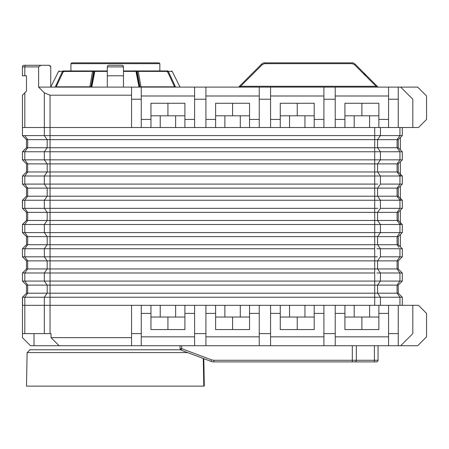 <?xml version="1.0" encoding="UTF-8"?>
<svg xmlns="http://www.w3.org/2000/svg" width="449" height="449" viewBox="0 0 449 449"><rect width="100%" height="100%" fill="white"/><g stroke="black" fill="none" stroke-linecap="round" stroke-linejoin="round"><path stroke-width="0.67" d="M180.498 349.771L29.993 349.771L27.114 352.6L26.513 386.14L203.807 386.14L203.268 358.482M180.049 345.73L180.049 348.649L181.665 348.649L181.099 350.164L211.008 361.378A8.082 8.082 0 0 0 213.842 361.894L365.935 361.894M180.049 348.649L181.099 350.164L180.049 348.654M194.597 333.607L205.911 333.607M215.61 317.039L224.882 317.039L224.882 305.32L194.597 305.32L194.597 313.402L184.898 313.402L184.898 329.566L150.954 329.566L150.954 305.32L141.255 305.32L141.255 345.73L30.532 345.73L22.45 337.648L22.551 297.238M259.253 333.607L270.567 333.607M280.266 317.039L289.538 317.039L289.538 305.32L259.253 305.32L259.253 313.402L249.554 313.402L249.554 329.566L215.61 329.566L215.61 313.402L205.911 313.402L205.911 305.32M323.909 333.607L335.223 333.607M344.922 317.039L354.194 317.039L354.194 305.32L323.909 305.32L323.909 313.402L314.21 313.402L314.21 329.566L280.266 329.566L280.266 313.402L270.567 313.402L270.567 305.32M412.811 305.32L418.468 305.32L426.55 313.402L426.55 336.84L417.66 345.73L400.688 345.73L412.811 333.607L412.811 305.32L388.565 305.32L388.565 313.402L378.866 313.402L378.866 329.566L344.922 329.566L344.922 313.402L335.223 313.402L335.223 305.32M141.255 345.73L400.688 345.73M388.565 333.607L398.263 333.607L398.263 305.32M398.263 345.73L398.263 333.607M335.223 345.73L335.223 313.402M388.565 345.73L388.565 336.84L335.223 336.84M354.194 317.039L378.866 317.039M361.894 329.566L361.894 317.039M398.302 293.236L402.304 297.238L402.304 305.32L402.304 297.238L374.713 297.238L374.713 305.32L344.922 305.32L344.922 313.402M388.565 305.32L369.594 305.32L369.594 317.039M378.866 305.32L378.866 313.402M388.565 313.402L388.565 336.84M270.567 345.73L270.567 313.402M323.909 345.73L323.909 336.84L270.567 336.84M289.538 317.039L314.21 317.039M297.238 317.039L297.238 329.566M323.909 305.32L280.266 305.32L280.266 313.402M314.21 313.402L314.21 305.32L304.938 305.32L304.938 317.039M323.909 313.402L323.909 336.84M205.911 345.73L205.911 313.402M259.253 345.73L259.253 336.84L205.911 336.84M224.882 317.039L249.554 317.039M232.582 317.039L232.582 329.566M259.253 305.32L215.61 305.32L215.61 313.402M249.554 313.402L249.554 305.32L240.282 305.32L240.282 317.039M259.253 313.402L259.253 336.84M194.597 305.32L175.626 305.32L175.626 317.039L184.898 317.039M150.954 317.039L175.626 317.039M160.226 317.039L160.226 305.32L150.954 305.32L184.898 305.32L184.898 313.402M167.926 317.039L167.926 329.566M150.954 313.402L141.255 313.402M131.557 337.648L51.023 337.648L51.023 333.607L22.45 333.607M51.023 337.648L59.105 345.73M141.255 305.32L22.45 305.32L22.45 297.238L26.491 293.197L26.491 285.115L22.45 281.074L24.818 281.074L22.45 281.074L22.45 272.992L22.764 272.992M44.328 333.607L44.328 305.32L131.557 305.32L131.557 345.73M131.557 333.607L141.255 333.607M194.597 345.73L194.597 336.84L141.255 336.84M194.597 313.402L194.597 336.84M378.058 345.73L378.058 360.278A1.616 1.616 0 0 1 376.442 361.894L374.258 361.894L374.421 360.278L356.338 360.278L356.338 345.73M354.727 361.894L352.319 361.894L352.319 360.278L356.338 360.278A1.616 1.611 90 0 1 354.727 361.894L374.258 361.894M150.954 115.797L160.226 115.797L160.226 127.516L150.954 127.516L205.911 127.516L205.911 87.106L131.557 87.106L131.557 127.516L22.45 127.516L22.45 95.188L23.124 94.515M22.607 151.762L26.491 147.721L26.491 139.639L50.041 139.639L50.041 135.598L44.328 135.598L402.304 135.598L402.304 127.516L402.304 135.598L401.496 136.406M377.401 256.828L22.45 256.828L22.45 248.746L26.491 244.705L26.491 236.623L22.45 232.582L402.304 232.582L398.263 236.623L398.263 244.705L50.041 244.705L50.041 236.623L374.713 236.623L26.491 236.623L22.45 232.582L22.45 224.5L26.491 220.459L26.491 212.377L22.45 208.336L22.45 200.254L26.491 196.213L26.491 188.131L22.45 184.09L22.45 176.008L26.491 171.967L26.491 163.885L22.45 159.844L22.45 151.762L26.491 147.721L50.041 147.721L50.041 139.639L374.713 139.639L374.713 127.516L344.922 127.516L344.922 103.27L378.866 103.27L378.866 119.434L388.565 119.434L388.565 127.516L398.263 127.516L398.263 87.106L388.565 87.106L388.565 119.434M314.21 119.434L314.21 127.516L280.266 127.516L280.266 103.27L314.21 103.27L314.21 119.434L323.909 119.434L323.909 127.516L354.194 127.516L354.194 115.797L378.866 115.797M249.554 119.434L249.554 127.516L215.61 127.516L215.61 103.27L249.554 103.27L249.554 119.434L259.253 119.434L259.253 127.516L289.538 127.516L289.538 115.797L314.21 115.797M22.607 224.5L26.491 220.459L47.184 220.459L27.675 220.459L27.675 212.377L26.491 212.377L22.45 208.336L22.45 200.254L26.491 196.213L47.184 196.213L27.675 196.213L27.675 188.131L26.491 188.131L22.45 184.09L22.45 176.008L26.491 171.967L27.675 171.967L27.675 163.885L26.491 163.885L22.45 159.844L22.45 151.762L50.041 151.762L50.041 147.721L374.713 147.721L374.713 139.639L377.57 139.639L380.426 135.598L377.895 135.598M22.45 151.762L22.45 159.844L44.328 159.844L44.328 151.762L47.184 147.721L27.675 147.721L27.675 139.639L24.818 135.598L22.45 135.598L22.45 127.516L22.45 135.598L44.328 135.598L44.328 92.82L38.614 87.106L131.557 87.106M26.491 139.639L22.45 135.598L26.491 139.639M27.675 163.885L24.818 159.844L27.675 163.885L50.041 163.885L50.041 159.844L44.328 159.844L50.041 159.844L50.041 151.762L374.713 151.762L374.713 147.721L377.57 147.721L377.57 139.639L398.263 139.639L402.304 135.598L402.304 127.516M50.041 159.844L374.713 159.844L374.713 151.762L380.426 151.762L377.57 147.721L398.263 147.721L398.263 139.639M22.607 176.008L44.328 176.008L47.184 171.967L27.675 171.967L50.041 171.967L50.041 163.885L374.713 163.885L374.713 159.844L380.426 159.844L380.426 151.762L402.304 151.762L398.263 147.721L402.304 151.762L402.304 159.844L401.631 159.844M401.17 151.762L400.362 151.762M24.818 151.762L27.675 147.721L24.818 151.762L24.818 159.844L23.084 159.844M22.45 176.008L22.45 184.09L44.328 184.09L44.328 176.008L50.041 176.008L50.041 171.967L374.713 171.967L374.713 163.885L377.57 163.885L380.426 159.844L377.895 159.844M380.426 159.844L402.304 159.844L402.304 151.762L402.304 159.844L400.362 161.786L400.362 174.066M27.675 188.131L24.818 184.09L27.675 188.131L50.041 188.131L50.041 184.09L44.328 184.09L50.041 184.09L50.041 176.008L374.713 176.008L374.713 171.967L377.57 171.967L377.57 163.885L398.263 163.885L402.304 159.844L402.304 151.762M50.041 184.09L374.713 184.09L374.713 176.008L380.426 176.008L377.57 171.967L398.263 171.967L398.263 163.885M24.818 333.607L24.818 297.238L50.041 297.238L44.328 297.238L44.328 305.32L22.45 305.32L22.45 297.238L24.818 297.238L27.675 293.197L26.491 293.197L26.491 289.639M50.041 333.607L50.041 297.238L375.976 297.238M399.936 300.471L399.936 297.238L401.67 297.238M401.816 281.074L402.304 281.074L398.263 285.115L398.263 293.197L27.675 293.197L27.675 285.115L26.491 285.115L22.45 281.074L22.45 272.992L26.491 268.951L26.491 260.869L22.45 256.828L24.818 256.828L24.818 248.746L22.764 248.746M50.041 297.238L50.041 285.115L374.713 285.115L27.675 285.115L24.818 281.074L24.818 272.992L22.45 272.992L22.45 281.074M402.304 305.32L402.304 297.238L398.263 293.197L398.263 291.581M401.816 256.828L402.304 256.828L398.263 260.869L398.263 268.951L402.304 272.992L399.936 272.992L402.304 272.992L402.304 281.074L402.304 272.992L402.304 281.074L398.263 285.115L374.713 285.115L374.713 281.074L24.818 281.074L24.818 272.992L27.675 268.951L26.491 268.951L26.491 265.393M377.401 281.074L380.426 281.074L374.713 281.074L374.713 272.992L44.328 272.992L50.041 272.992L50.041 268.951L27.675 268.951L27.675 260.869L26.491 260.869L22.45 256.828L22.45 248.746L22.45 256.828M399.936 305.32L399.936 297.238L397.079 293.197L397.079 285.115L399.936 281.074L399.936 272.992L397.079 268.951L398.263 268.951L402.304 272.992L402.304 281.074L380.426 281.074L380.426 272.992L376.919 272.992M397.079 268.951L397.079 260.869L399.936 256.828L402.304 256.828L402.304 248.746L398.263 244.705L402.304 248.746L399.936 248.746L402.304 248.746L402.304 256.828L402.304 248.746L402.304 256.828L398.263 260.869L377.57 260.869L377.57 268.951L397.079 268.951L399.936 272.992L380.426 272.992L377.57 268.951L50.041 268.951L50.041 260.869L374.713 260.869L27.675 260.869L24.818 256.828L24.818 248.746L27.675 244.705L26.491 244.705L26.491 241.147M44.328 297.238L47.184 293.197L47.184 285.115L44.328 281.074L44.328 272.992L24.818 272.992L27.675 268.951M398.263 268.951L398.263 267.335M397.079 260.869L399.936 256.828L380.426 256.828L377.57 260.869L374.713 260.869L374.713 248.746L44.328 248.746L50.041 248.746L50.041 244.705L27.675 244.705L27.675 236.623L24.818 232.582L23.084 232.582M399.936 256.828L399.936 248.746L376.919 248.746M44.328 272.992L47.184 268.951L47.184 260.869L44.328 256.828L44.328 248.746L24.818 248.746L27.675 244.705M402.304 224.5L398.263 220.459L402.304 224.5L402.304 232.582L402.304 224.5L402.304 232.582L398.263 236.623L374.713 236.623L374.713 224.5L402.304 224.5L402.304 232.582L401.631 232.582M50.041 236.623L50.041 232.582L44.328 232.582L44.328 224.5L374.713 224.5L374.713 220.459L398.263 220.459L398.263 212.377L402.304 208.336L401.631 208.336M380.426 252.085L380.426 256.828L380.426 248.746L377.57 244.705L377.57 236.623L380.426 232.582L377.895 232.582M401.17 224.5L400.362 224.5L400.362 210.278L400.362 224.5M22.45 224.5L22.45 232.582L22.45 224.5L44.328 224.5L47.184 220.459L374.713 220.459L374.713 212.377L398.263 212.377M22.607 200.254L22.45 208.336L24.818 208.336L27.675 212.377L374.713 212.377L374.713 208.336L377.895 208.336M27.675 212.377L24.818 208.336L50.041 208.336L44.328 208.336L44.328 200.254L402.304 200.254L402.304 208.336L400.362 210.278M22.45 200.254L24.818 200.254L24.818 208.336L23.084 208.336M380.426 232.582L380.426 224.5L377.57 220.459L377.57 212.377L380.426 208.336L402.304 208.336L402.304 200.254L398.263 196.213L398.263 188.131L402.304 184.09L401.631 184.09M50.041 232.582L50.041 208.336L374.713 208.336L374.713 196.213L398.263 196.213L402.304 200.254L402.304 208.336L402.304 200.254M24.818 200.254L27.675 196.213L24.818 200.254L44.328 200.254L47.184 196.213L374.713 196.213L374.713 188.131L398.263 188.131M401.17 200.254L400.362 200.254L400.362 186.032L400.362 200.254M50.041 208.336L50.041 188.131L374.713 188.131L374.713 184.09L377.895 184.09M24.818 176.008L27.675 171.967L24.818 176.008L24.818 184.09L23.084 184.09M380.426 208.336L380.426 200.254L377.57 196.213L377.57 188.131L380.426 184.09L402.304 184.09L400.362 186.032M401.17 176.008L400.362 176.008L400.362 161.786M402.304 176.008L402.304 184.09L402.304 176.008L398.263 171.967L402.304 176.008L402.304 184.09L402.304 176.008L399.936 176.008L397.079 171.967L397.079 163.885L399.936 159.844L399.936 151.762L397.079 147.721L397.079 139.639L399.936 135.598L399.936 127.516M380.426 184.09L380.426 176.008L399.936 176.008L399.936 184.09L397.079 188.131L397.079 196.213L399.936 200.254L399.936 208.336L397.079 212.377L397.079 220.459L399.936 224.5L399.936 232.582L397.079 236.623L397.079 244.705L398.965 247.371M156.909 70.942L167.651 70.942L159.844 70.942L159.844 63.668L159.036 62.86L71.75 62.86L70.942 63.668L70.942 70.942L73.877 70.942L70.942 70.942M73.877 70.942L63.135 70.942C58.073 70.942 58.073 70.942 63.135 70.942A0.808 0.309 -90 0 1 63.41 71.374M167.651 70.942L167.342 71.75L167.651 70.942C172.713 70.942 172.713 70.942 167.651 70.942A0.808 0.752 90 0 1 168.324 71.391L172.192 71.391L180.049 87.106M412.811 127.516L418.468 127.516L426.55 119.434L426.55 95.996L417.66 87.106L400.688 87.106L412.811 99.229L412.811 127.516L398.263 127.516M388.565 99.229L398.263 99.229M344.922 115.797L354.194 115.797M361.894 103.27L361.894 115.797M335.223 127.516L335.223 95.996L388.565 95.996M335.223 119.434L344.922 119.434M388.565 127.516L378.866 127.516L378.866 119.434M378.866 127.516L369.594 127.516L369.594 115.797M335.223 99.229L323.909 99.229M280.266 115.797L289.538 115.797M297.238 103.27L297.238 115.797M270.567 127.516L270.567 95.996L323.909 95.996L323.909 119.434M270.567 119.434L280.266 119.434M304.938 115.797L304.938 127.516L323.909 127.516M270.567 99.229L259.253 99.229M215.61 115.797L249.554 115.797M232.582 103.27L232.582 115.797M205.911 95.996L259.253 95.996L259.253 119.434M205.911 119.434L215.61 119.434M240.282 115.797L240.282 127.516L259.253 127.516M224.882 115.797L224.882 127.516L205.911 127.516M205.911 99.229L194.597 99.229M160.226 115.797L184.898 115.797M167.926 115.797L167.926 103.27M141.255 87.106L141.255 95.996L194.597 95.996L194.597 119.434L184.898 119.434L184.898 127.516L175.626 127.516L175.626 115.797M194.597 119.434L194.597 127.516M50.041 135.598L50.041 127.516L150.954 127.516L150.954 103.27L184.898 103.27L184.898 119.434M141.255 95.996L141.255 119.434L150.954 119.434M194.597 87.106L194.597 95.996M205.911 87.106L259.253 87.106L259.253 95.996M270.567 95.996L270.567 87.106L259.253 87.106M270.567 87.106L323.909 87.106L323.909 95.996M335.223 95.996L335.223 87.106L323.909 87.106M335.223 87.106L388.565 87.106M400.688 87.106L398.263 87.106M131.557 99.229L141.255 99.229M44.328 92.82L50.041 95.188L131.557 95.188M50.041 95.188L50.041 127.516L22.45 127.516M22.45 95.188L26.491 91.147L26.491 75.791L22.45 75.791L22.45 66.901A1.616 1.616 0 0 1 24.066 65.285L25.958 65.285A1.616 1.145 90 0 0 24.818 66.901L22.45 66.901A1.616 1.616 0 0 1 24.066 65.285L49.121 65.285L40.898 65.285L38.614 66.901L24.818 66.901L24.818 75.791M38.721 65.285L40.91 65.285M49.289 65.296A1.616 1.616 0 0 0 49.121 65.285L50.737 66.901A1.616 1.616 0 0 0 50.72 66.671M50.361 65.863A1.616 1.616 0 0 0 50.266 65.756L50.726 66.733M50.737 66.901L50.737 87.106L58.595 71.391L59.319 70.942M38.614 87.106L38.614 66.901M26.491 75.791L26.491 91.147L24.818 92.82L24.818 127.516M252.422 73.327L238.879 86.87L240.597 86.298L376.105 86.298L377.822 86.87A0.808 0.808 0 0 0 378.395 87.106L377.946 87.106M377.834 87.106L376.105 87.106L377.834 87.106M366.087 75.135L354.996 64.044L354.424 64.617L376.105 86.298L376.105 87.106M354.996 64.044A4.041 4.041 0 0 0 352.139 62.86A4.041 4.041 0 0 1 354.996 64.044L377.822 86.87L366.171 75.219L364.79 74.983L365.598 74.983L363.174 73.367L363.746 72.794L365.868 74.916M378.064 87.033A0.808 0.808 0 0 0 378.114 87.055L377.822 86.87A0.808 0.808 0 0 0 377.963 86.983M365.929 74.977L363.83 72.878M354.424 64.617L352.139 63.668L264.562 63.668L262.278 64.617L261.705 64.044L251.339 74.411M352.139 63.668L352.139 62.86L264.562 62.86A4.041 4.041 0 0 0 261.705 64.044A4.041 4.041 0 0 1 264.562 62.86L264.562 63.668M262.278 64.617L240.597 86.298L240.597 87.106M107.311 70.942L95.059 70.942A0.808 0.292 90 0 0 94.795 71.391L91.787 87.106M93.476 70.942L92.814 70.942A0.808 0.746 90 0 1 93.56 71.739L92.522 71.391L92.814 70.942L95.048 70.942L93.476 70.942L95.048 70.942L94.312 71.75L94.795 71.391L107.311 71.391M108.927 65.285L121.859 65.285A1.616 1.616 0 0 1 123.475 66.901L123.004 65.756L121.859 65.285A1.616 1.616 0 0 1 123.475 66.901L123.004 65.756L121.859 65.285L108.927 65.285A1.616 1.616 0 0 0 107.311 66.901L107.311 75.791L123.475 75.791L123.475 87.106M107.311 75.791L107.311 87.106M128.728 70.942L131.276 70.942M167.342 71.75L168.324 71.391L175.587 87.106M174.622 87.106L174.616 86.814L140.964 86.814L138.264 71.391A0.808 0.337 170.1 0 0 137.647 71.481A0.808 0.337 170.1 0 0 137.226 71.739L137.972 70.942L135.744 70.942L136.474 71.75L135.727 70.942L123.475 70.942M136.474 71.75L135.991 71.391A0.808 0.292 -90 0 0 135.879 71.065A0.808 0.292 -90 0 0 135.727 70.942L157.476 70.942M138.999 87.106L135.991 71.391L123.475 71.391M107.311 66.901L123.475 66.901L123.475 75.791M91.299 87.106L94.312 71.75M63.444 71.75L62.462 71.391A0.808 0.752 -90 0 1 63.135 70.942M55.199 87.106L62.462 71.391L58.595 71.391M141.255 119.434L141.255 127.516M203.818 358.684L204.295 386.14L203.582 358.594L203.807 386.14M187.592 352.6L27.114 352.6L28.584 351.157M29.993 349.771L171.967 349.771M77.217 349.771L80.719 349.771L77.217 349.771M123.475 349.771L107.311 349.771M153.569 349.771L150.067 349.771L153.569 349.771M29.572 349.771L29.567 350.192L29.572 349.771M58.819 349.771L42.655 349.771M167.028 71.739L167.455 71.413L166.719 70.942L137.972 70.942L166.719 70.942A0.808 0.309 -90 0 1 166.938 71.172M92.612 80.236L92.073 80.236L90.883 86.999L89.822 86.814L89.822 87.106L92.522 71.391L63.365 71.475M63.758 71.739L63.404 71.391L64.067 70.942L92.814 70.942M137.226 71.739L136.547 71.739L137.226 71.739L139.903 86.999L138.713 80.236L138.174 80.236M166.719 70.942L167.455 71.408L138.264 71.391A0.808 0.326 -90 0 0 137.972 70.942M174.616 86.814L174.19 86.999L174.616 86.814L167.382 71.391M140.964 87.106L140.964 86.814L139.903 86.999M89.822 86.814L56.17 86.814L56.596 86.999L56.17 86.814L63.404 71.391M90.883 86.999L93.56 71.739L94.239 71.739M56.164 87.106L56.17 86.814M400.362 137.54L400.362 149.82L400.362 137.54M400.362 234.524L400.362 246.804L400.362 234.524M181.261 349.72A1.616 1.145 -159.4 0 1 180.139 348.649M374.421 345.73L374.421 360.278L378.058 360.278M34.023 333.607L34.023 345.73M181.665 345.73L181.665 348.649L211.574 359.868L211.008 361.378M211.574 359.868L213.842 360.278L352.319 360.278L352.319 345.73M213.842 360.278L213.842 361.894M380.426 135.598L380.426 127.516M44.328 128.914L44.328 127.516M47.184 147.721L47.184 139.639L44.328 135.598M27.675 139.639L24.818 135.598M24.818 159.844L24.818 154.995M47.184 171.967L47.184 163.885L44.328 159.844M24.818 305.32L24.818 303.704M380.426 305.32L380.426 297.238L377.57 293.197L377.57 285.115L380.426 281.074L380.426 276.331M374.713 297.238L374.713 285.115M399.936 297.238L397.079 293.197M24.818 297.238L27.675 293.197M27.675 285.115L24.818 281.074M397.079 285.115L399.936 281.074M50.041 285.115L50.041 272.992M374.713 272.992L374.713 260.869M27.675 260.869L24.818 256.828M50.041 260.869L50.041 248.746M44.328 248.746L47.184 244.705L47.184 236.623L44.328 232.582M374.713 248.746L374.713 236.623M27.675 236.623L24.818 232.582L24.818 227.733M24.818 232.582L24.818 224.5L27.675 220.459L24.818 224.5M47.184 220.459L47.184 212.377L44.328 208.336M24.818 208.336L24.818 203.487M47.184 196.213L47.184 188.131L44.328 184.09M24.818 184.09L24.818 179.241M159.844 63.668L70.942 63.668M181.121 350.175L209.554 360.828M26.491 293.197L22.45 297.238M366.171 75.219L365.744 74.792M250.531 75.219L251.03 74.719M252.069 73.681L251.687 74.063M377.154 87.106L377.699 87.106M377.817 87.106L378.367 87.106L377.817 87.106M172.192 71.391L171.467 70.942M136.518 71.599L139.487 87.106M167.455 71.408L174.689 87.106M56.097 87.106L63.331 71.408"/></g></svg>
